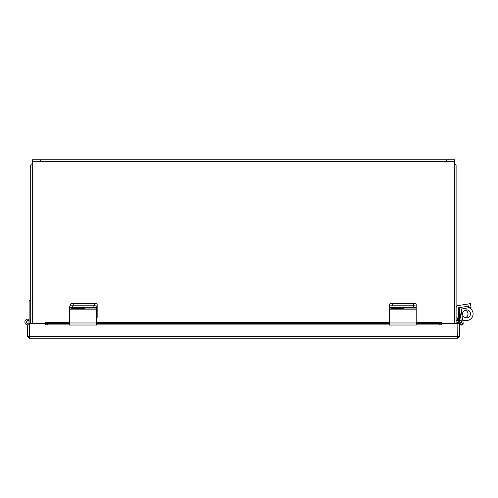 <?xml version="1.0" encoding="UTF-8"?>
<svg xmlns="http://www.w3.org/2000/svg" width="498" height="498" viewBox="0 0 498 498"><rect width="100%" height="100%" fill="white"/><g stroke="black" fill="none" stroke-linecap="round" stroke-linejoin="round"><path stroke-width="0.75" d="M454.512 163.774A1.868 1.868 0 0 1 456.106 165.616L456.106 323.613M30.695 323.613L30.695 165.616A1.868 1.868 0 0 1 32.289 163.774M29.127 322.001A1.332 1.332 0 0 0 26.506 321.664A1.332 1.332 0 0 0 27.627 323.32A1.332 1.332 0 0 0 29.127 322.001L29.127 300.73L30.695 300.73M28.293 320.768L28.884 319.311A2.901 2.901 0 0 0 24.9 322.218A2.901 2.901 0 0 0 29.276 324.503M30.21 323.613A2.901 2.901 0 0 0 30.695 322.001M29.127 319.697A2.658 2.658 0 0 0 28.791 319.535M30.453 323.613L30.453 323.171M441.882 323.943L441.894 323.613L457.849 323.613L457.724 338.223L29.401 338.223L27.533 336.362L29.127 336.362L29.127 324.584M29.401 338.223L29.276 323.613L45.225 323.613L45.237 323.943M457.724 338.223L459.586 336.362L459.586 323.613L457.998 323.613L457.724 336.636M459.586 336.362L457.998 336.362M27.533 336.362L27.533 324.933L29.127 324.933M458.029 323.613A1.78 1.78 0 0 1 460.669 322.405L462.605 323.519L461.808 324.895L459.586 323.943M69.608 322.405L45.225 322.455A2.129 1.064 0 0 0 47.354 323.519L47.354 324.895A2.129 1.064 180 0 1 45.225 323.831L45.225 322.162L69.608 322.162M416.222 322.162L441.894 322.162L441.894 323.831A2.129 1.064 180 0 1 439.765 324.895L439.765 323.519A2.129 1.064 0 0 0 441.894 322.455M47.354 323.519L69.608 323.519M96.512 323.519L389.312 323.519M416.222 323.519L439.765 323.519M47.354 324.895L69.608 324.895M96.512 324.895L389.312 324.895M416.222 324.895L439.765 324.895M461.578 322.928L459.436 309.389A1.768 1.768 0 0 1 460.905 307.372L458.316 307.945L458.316 317.961L456.106 317.961M460.905 307.372L468.195 306.214L467.846 304.029L458.129 305.567A2.403 2.403 0 0 0 456.106 307.945M467.846 304.029L470.473 303.612L470.822 305.797L471.064 307.353L468.437 307.77L468.195 306.214L470.822 305.797M416.222 307.945L416.222 308.922L389.312 308.922L389.312 322.984L416.222 322.984L416.222 308.922M416.222 304.029L416.222 307.752A2.658 0.417 180 0 0 413.564 307.353L413.564 305.797A2.658 0.417 -0 0 1 416.222 306.214A2.658 0.417 180 0 0 413.564 305.797L413.564 303.612A2.658 0.417 -0 0 1 416.222 304.029M389.635 306.015L389.635 304.029A2.658 0.417 -0 0 1 392.293 303.612L413.564 303.612M392.293 303.612L392.293 305.797L413.564 305.797L391.976 305.797L391.976 307.353L413.564 307.353M416.222 306.214L416.222 307.77M389.312 308.922L389.312 306.214A2.658 0.417 -0 0 1 391.976 305.797M401.301 308.579A2.82 0.442 180 0 0 404.121 308.138A2.82 0.442 180 0 0 401.301 307.696L393.644 307.696A2.82 0.442 180 0 0 390.824 308.138A2.82 0.442 180 0 0 393.644 308.579L401.301 308.579L401.301 307.696M391.976 307.353A2.658 0.417 180 0 0 389.312 307.77M416.222 322.984L416.222 324.982M389.312 324.982L389.312 322.984M468.437 307.77L460.992 309.146L463.184 322.984A1.768 1.768 0 0 1 461.042 324.982L459.586 324.646M96.512 317.961L97.166 317.961L97.166 307.752L96.512 307.752L96.512 308.922L69.608 308.922L69.608 322.984L96.512 322.984L96.512 308.922M70.579 305.89L70.579 304.029A2.658 0.417 0 0 1 73.237 303.612L94.508 303.612A2.658 0.417 0 0 1 97.166 304.029L97.166 307.752M97.166 306.214A2.658 0.417 180 0 0 94.508 305.797L94.508 303.612M73.237 303.612L73.237 305.797L94.508 305.797M96.512 306.214L96.512 307.77A2.658 0.417 180 0 0 93.854 307.353L93.854 305.797A2.658 0.417 0 0 1 96.512 306.214M69.608 308.922L69.608 306.214A2.658 0.417 0 0 1 72.266 305.797L93.854 305.797M81.597 308.579A2.82 0.442 180 0 0 84.411 308.138A2.82 0.442 180 0 0 81.597 307.696L73.941 307.696A2.82 0.442 180 0 0 71.121 308.138A2.82 0.442 180 0 0 73.941 308.579L81.597 308.579L81.597 307.696M72.266 305.797L72.266 307.353L93.854 307.353M72.266 307.353A2.658 0.417 180 0 0 69.608 307.77M96.512 322.984L96.512 324.982M69.608 324.982L69.608 322.984M454.512 323.613L454.512 161.364L446.538 161.364L446.538 159.777L454.512 159.777L454.512 161.364M32.289 161.364L32.289 159.777L40.263 159.777L40.263 161.364L32.289 161.364L32.289 323.613M40.263 159.777L446.538 159.777M40.263 161.364L446.538 161.364M462.53 313.877A3.99 3.99 0 0 0 466.514 317.867A3.99 3.99 0 0 0 470.504 313.877A3.99 3.99 0 0 0 466.514 309.887A3.99 3.99 0 0 0 462.53 313.877M459.698 307.559L459.698 308.15M459.698 311.057L459.698 322.069A1.488 1.488 0 0 1 459.698 322.169M459.698 313.877L458.421 313.877L458.21 322.281A1.488 1.488 0 0 0 456.728 323.613M458.421 313.877L458.421 307.77M459.698 320.575L461.21 320.575M468.96 307.689A6.698 6.698 0 0 1 466.402 320.575L462.804 320.575M465.182 310.117A3.965 3.965 0 0 1 465.313 317.68M458.421 320.513L456.106 320.513M457.849 336.362L29.276 336.362M459.965 323.831L460.762 322.455M96.512 322.405L389.312 322.405M416.222 322.405L441.894 322.405M389.312 309.146L416.222 309.146M393.644 307.696L393.644 308.579M96.512 307.945L97.166 307.945M69.608 309.146L96.512 309.146M73.941 307.696L73.941 308.579M32.289 161.638L454.512 161.638M461.403 311.742L461.403 308.885M457.656 320.513L457.656 317.961M389.312 322.162L96.512 322.162M416.222 325.026L389.312 325.026M96.512 325.026L69.608 325.026M32.687 298.657L32.289 299.061"/></g></svg>
